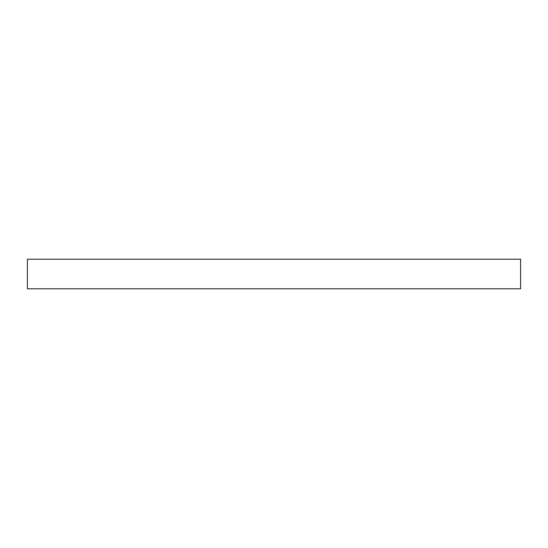 <?xml version="1.0" encoding="UTF-8"?>
<svg xmlns="http://www.w3.org/2000/svg" width="548" height="548" viewBox="0 0 548 548"><rect width="100%" height="100%" fill="white"/><g stroke="black" fill="none" stroke-linecap="round" stroke-linejoin="round"><path stroke-width="0.82" d="M27.4 259.204L27.4 288.796L520.6 288.796L520.6 259.204L27.4 259.204L27.4 288.796L520.6 288.796L520.6 259.204L27.4 259.204"/></g></svg>
